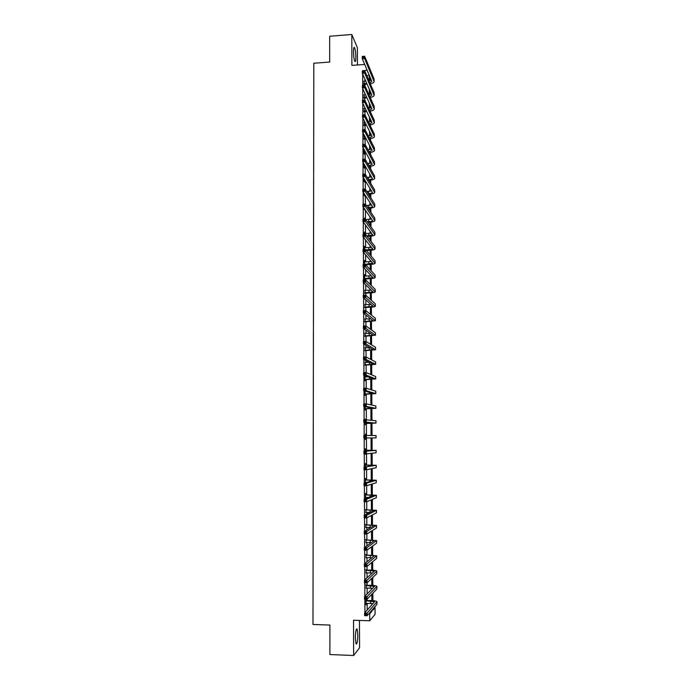 <?xml version="1.0" encoding="UTF-8"?>
<svg xmlns="http://www.w3.org/2000/svg" width="690" height="690" viewBox="0 0 690 690"><rect width="100%" height="100%" fill="white"/><g stroke="black" fill="none" stroke-linecap="round" stroke-linejoin="round"><path stroke-width="1.03" d="M357.834 634.947L357.17 629.073C356.144 628.28 355.54 631.238 355.341 637.957L356.005 643.839C357.041 644.607 357.653 641.64 357.834 634.947M355.85 57.141C355.747 52.604 355.315 49.404 354.539 47.541C353.884 46.722 353.539 48.127 353.496 51.75C353.599 56.313 354.039 59.513 354.807 61.35C355.462 62.169 355.807 60.763 355.85 57.141M374.178 607.597L375.041 607.623L375.075 614.316L369.737 620.776L369.702 613.833L371.91 611.262L371.91 610.219M357.446 64.989L357.386 47.705L351.797 34.5L329.665 36.251L329.673 62.066L313.812 63.238L312.993 624.476L329.898 625.062L329.906 654.543L353.642 655.5L359.55 647.815L359.456 620.431M362.655 74.037L362.707 85.543M362.716 88.613L362.768 100.188M362.776 103.241L362.828 114.885M362.845 117.912L362.888 129.625M362.906 132.635L362.957 144.426M362.966 147.41L363.018 159.269M363.026 162.236L363.078 174.165M363.095 177.114L363.138 189.12M363.156 192.036L363.207 204.119M363.216 207.017L363.268 219.17M363.285 222.042L363.328 234.272M363.345 237.119L363.397 249.426M363.406 252.255L363.457 264.632M363.475 267.435L363.527 279.89M363.535 282.676L363.587 295.208M363.604 297.968L363.656 310.569M363.665 313.303L363.716 325.99M363.734 328.699L363.785 341.464M363.794 344.155L363.846 356.989M363.863 359.654L363.915 372.574M363.923 375.213L363.984 388.211M363.992 390.825L364.044 403.9M364.061 406.488L364.113 419.649M364.122 422.211L364.182 435.45M364.191 437.986L364.242 451.277M364.26 453.856L364.311 467.156M364.329 469.778L364.38 483.095M364.389 485.76L364.449 499.086M364.458 501.794L364.518 515.128M364.527 517.888L364.587 531.24M364.596 534.034L364.648 547.394M364.665 550.241L364.717 563.618M364.734 566.507L364.786 579.893M364.803 582.834L364.855 596.229M364.872 599.213L364.924 612.625M367.201 610.072L367.175 603.284M367.158 600.421L367.158 599.187M367.132 593.926L367.106 588.001M367.097 585.18L367.08 582.809M367.063 577.823L367.037 572.769M367.028 570L367.011 566.481M366.985 561.789L366.968 557.58M366.959 554.864L366.942 550.223M366.916 545.807L366.899 542.452M366.89 539.778L366.864 534.017M366.847 529.877L366.839 527.367M366.821 524.736L366.795 517.871M366.778 514.007L366.77 512.334M366.761 509.755L366.718 501.777M366.709 498.189L366.701 497.352M366.692 494.816L366.649 485.743M366.632 482.431L365.476 482.534M366.623 479.93L366.58 469.769M366.554 465.086L366.511 453.848M366.494 450.303L366.433 437.986M366.425 435.45L366.373 423.212M366.356 419.649L366.304 408.566M366.287 403.9L366.243 393.956M366.218 388.211L366.174 379.397M366.166 376.921L366.157 376.085M366.149 372.583L366.114 364.889M366.097 362.388L366.088 360.741M366.079 356.997L366.045 350.425M366.036 347.898L366.028 345.457M366.002 341.472L365.985 336.004M365.967 333.451L365.959 330.225M365.933 326.008L365.916 321.635M365.907 319.056L365.89 315.037M365.873 310.586L365.855 307.317M365.838 304.704L365.821 299.909M365.804 295.225L365.786 293.034M365.778 290.395L365.752 284.832M365.735 279.916L365.726 278.803M365.717 276.138L365.683 269.807M365.648 261.933L365.622 254.826M365.588 247.762L365.553 239.904M365.528 233.643L365.484 225.026M365.459 219.196L365.424 210.2M365.389 204.145L365.355 195.425M365.329 189.146L365.286 180.702M365.26 174.208L365.226 166.583M365.191 159.312L365.165 152.749M365.131 144.469L365.105 138.966M365.062 129.668L365.045 125.226M364.993 114.928L364.984 111.53M364.967 108.563L364.967 107.812M364.932 100.231L364.915 97.877M364.906 94.884L364.898 93.383M364.863 85.586L364.855 84.266M364.846 81.248L364.838 78.996M364.096 81.299L363.94 85.457M364.113 85.448L364.113 84.43M364.156 94.935L364.173 98.04M364.216 108.615L364.234 111.694M364.277 122.328L364.294 125.382M363.966 134.679L364.346 139.121M364.337 136.094L364.337 135.369M364.035 149.351L364.053 153.689L364.415 154.344L364.406 152.904M364.096 164.082L364.113 167.549L364.475 168.179L364.467 166.73M364.165 178.857L364.173 181.461L364.536 182.048L364.536 180.608M364.225 193.692L364.234 195.408L364.596 195.969L364.596 194.52M364.294 208.57L364.294 209.406L364.656 209.933L364.656 209.096M364.7 219.109L364.329 218.04L364.337 219.118M364.76 233.669L364.389 232.107L364.398 234.229M364.829 247.788L364.449 246.218L364.467 249.383M364.889 261.959L364.518 260.38L364.536 264.598M364.95 276.164L364.579 274.586L364.596 279.855M364.967 279.847L364.958 278.941M365.01 290.421L365.027 293.172M365.079 304.721L365.088 307.455M365.139 319.073L365.148 321.773M365.2 333.468L365.208 336.142M365.26 347.907L365.277 350.555M365.329 362.397L365.338 365.019M365.01 375.636L365.036 380.906L365.398 379.526M365.389 376.938L365.389 375.783M365.079 391.135L365.096 395.499L365.467 394.085M365.148 406.695L365.165 410.145L365.528 408.687M365.579 419.641L365.2 419.184L365.208 419.641M365.217 422.306L365.226 424.833L365.596 423.341M365.269 435.287L365.64 433.906L365.303 435.45M365.286 437.986L365.295 439.573L365.657 438.038M365.709 450.182L365.329 448.673L365.338 451.174M365.355 453.856L365.355 454.365L365.726 453.856M365.778 464.965L365.398 463.49L365.407 466.94M365.838 479.8L365.459 478.36L365.476 482.767M365.907 494.687L365.528 493.272L365.545 498.646M365.924 498.499L365.916 497.352M365.967 509.625L365.985 512.325M366.036 524.607L366.045 527.358M366.105 539.64L366.114 542.435M366.166 554.726L366.183 557.563M366.235 569.854L366.252 572.743M366.304 585.042L366.312 587.975M365.985 599.248L366.011 604.966L366.381 603.258M366.364 600.274L366.364 599.256M369.737 620.776L353.539 620.232L353.642 655.5M368.805 613.807L369.702 613.833M362.647 70.742L367.132 70.242M351.797 34.5L351.891 65.395L364.682 64.463M372.919 609.046L372.928 610.089L375.041 607.623M371.246 80.152L370.22 77.72L370.228 80.627M370.288 91.408L370.297 94.28M370.358 105.311L370.366 107.985M370.383 111.081L370.392 111.935M370.427 119.258L370.444 121.725M370.452 124.804L370.461 126.132M370.495 133.256L370.513 135.516M370.521 138.561L370.539 140.381M370.573 147.298L370.582 149.351M370.599 152.361L370.608 154.681M370.642 161.382L370.651 163.22M370.668 166.204L370.677 169.024M370.711 175.51L370.72 177.14M370.737 180.099L370.754 183.411M370.789 189.69L370.789 191.104M370.806 194.028L370.823 197.849M370.858 203.904L370.866 205.12M370.875 208.009L370.901 212.33M370.927 218.178L370.935 219.17M370.953 222.033L370.978 226.863M371.004 232.496L371.004 233.272M371.022 236.101L371.048 241.44M371.073 246.856L371.082 247.417M371.091 250.22L371.125 256.068M371.168 264.373L371.194 270.747M371.237 278.579L371.272 285.479M371.306 292.827L371.349 300.254M371.384 307.128L371.427 315.08M371.453 321.471L371.496 329.949M371.531 335.858L371.574 344.879M371.599 350.296L371.651 359.852M371.677 364.777L371.729 374.877M371.746 379.31L371.807 389.954M371.824 393.887L371.884 405.082M371.901 408.514L371.962 420.262M371.97 423.186L372.039 435.494M372.048 437.943L372.108 450.311M372.126 453.227L372.186 465.12M372.203 468.57L372.264 479.981M372.281 483.966L372.341 494.885M372.359 499.413L372.41 509.841M372.436 514.921L372.488 524.849M372.522 530.472L372.565 539.908M372.6 546.075L372.643 555.019M372.678 561.738L372.721 570.173M372.755 577.452L372.798 585.379M372.841 593.227L372.876 600.645M369.271 80.868L369.245 75.426L367.132 70.423M371.884 604.837L371.876 603.465M371.858 600.567L371.832 594.28M371.807 589.182L371.798 588.156M371.781 585.318L371.746 578.401M371.729 573.58L371.72 572.907M371.712 570.121L371.669 562.583M371.634 554.967L371.591 546.816M371.556 539.865L371.513 531.102M371.487 524.814L371.436 515.439M371.41 509.815L371.358 499.836M371.332 494.859L371.28 484.285M371.263 479.964L371.203 468.786M371.186 465.112L371.125 453.339M371.116 450.303L371.048 437.952M371.039 435.485L370.978 423.194M370.961 420.158L370.901 408.523M370.884 404.875L370.832 393.904M370.815 389.643L370.763 379.336M370.737 374.472L370.685 364.812M370.659 359.343L370.616 350.339M370.582 344.276L370.547 335.901M370.513 329.251L370.47 321.523M370.435 314.278L370.401 307.188M370.383 304.549L370.383 303.911M370.358 299.356L370.332 292.896M370.314 290.231L370.314 289.265M370.288 284.487L370.263 278.648M370.245 275.957L370.237 274.663M370.211 269.669L370.185 264.451M370.176 261.734L370.168 260.121M370.142 254.895L370.116 250.298M370.107 247.546L370.09 245.614M370.064 240.172L370.047 236.187M370.03 233.418L370.021 231.167M369.995 225.501L369.978 222.128M369.961 219.325L369.952 216.755M369.918 210.873L369.909 208.104M369.892 205.275L369.883 202.403M369.849 196.296L369.84 194.132M369.823 191.277L369.805 188.085M369.78 181.772L369.771 180.202M369.754 177.321L369.737 173.82M369.702 167.291L369.702 166.325M369.685 163.409L369.668 159.606M369.616 149.54L369.599 145.435M369.547 135.723L369.53 131.307M369.478 121.94L369.452 117.222M369.409 108.209L369.383 103.19M369.34 94.513L369.314 89.2M366.778 75.607L369.245 75.426M371.03 611.236L371.91 611.262M363.751 83.619L366.726 83.3M363.734 81.213L365.795 81.187M367.08 84.111L363.751 84.594M369.055 80.903L371.298 80.118M369.918 82.904L371.789 81.265L362.276 58.754L362.267 56.425L364.648 56.244L374.023 78.91L374.109 81.394M363.734 56.511L362.776 56.58L362.785 57.512L363.734 57.442L363.734 56.511L364.648 56.244L364.656 58.572L374.109 81.567C373.911 82.55 372.643 83.292 370.288 83.775M363.734 57.442L364.656 58.572L362.276 58.754L362.785 57.512M364.027 83.49L364.389 84.301M362.776 56.58L362.267 56.425M363.811 97.256L366.537 96.962M363.794 94.849L365.562 94.841M366.89 97.747L363.811 98.204M368.891 94.59L371.341 93.814M369.797 96.617L371.858 94.987L362.336 73.304L362.328 70.967L364.717 70.794L374.101 92.633L374.178 95.108M363.794 71.079L362.837 71.148L362.845 72.088L363.803 72.019L363.794 71.079L364.717 70.794L364.725 73.131L374.187 95.28C373.971 96.255 372.635 96.98 370.168 97.437M363.803 72.019L364.725 73.131L362.336 73.304L362.845 72.088M364.087 97.126L364.449 97.911M362.837 71.148L362.328 70.967M363.863 110.943L366.33 110.676M363.854 108.52L365.312 108.537M366.683 111.418L363.872 111.858M368.702 108.304L371.384 107.554M369.659 110.357L371.927 108.753L362.397 87.906L362.388 85.56L364.777 85.396L374.17 106.398L374.256 108.873M363.863 85.698L362.906 85.767L362.906 86.707L363.863 86.638L363.863 85.698L364.777 85.396L364.786 87.742L374.256 109.029C374.032 110.003 372.617 110.711 370.021 111.142M363.863 86.638L364.786 87.742L362.397 87.906L362.906 86.707M364.148 110.814L364.51 111.564M362.906 85.767L362.388 85.56M363.923 124.666L366.088 124.424M363.915 122.242L365.019 122.285M366.45 125.14L363.932 125.554M368.477 122.07L371.418 121.337M369.495 124.148L372.005 122.561L362.457 102.56L362.448 100.205L364.846 100.05L374.247 120.207L374.334 122.673M363.923 100.369L362.966 100.438L362.966 101.378L363.932 101.318L363.923 100.369L364.846 100.05L364.855 102.405L374.334 122.829C374.092 123.795 372.591 124.485 369.857 124.89M363.932 101.318L364.855 102.405L362.457 102.56L362.966 101.378M364.208 124.536L364.57 125.261M362.966 100.438L362.448 100.205M363.984 138.44L365.821 138.216M363.975 135.999L364.7 136.068M368.262 135.93L371.453 135.162M366.183 138.906L363.992 139.294M369.305 137.974L372.074 136.413L362.517 117.266L362.509 114.902L364.906 114.756L374.325 134.058L374.411 136.525M363.992 115.092L363.026 115.152L363.026 116.101L363.992 116.041L363.992 115.092L364.906 114.756L364.924 117.11L374.411 136.672C374.144 137.638 372.557 138.302 369.659 138.673M363.992 116.041L364.924 117.11L362.517 117.266L363.026 116.101M364.268 138.311L364.63 138.992M363.026 115.152L362.509 114.902M364.044 152.249L365.519 152.059M367.934 149.696L371.479 149.031M365.881 152.714L364.053 153.068M369.081 151.834L372.152 150.317L362.578 132.014L362.569 129.651L364.976 129.504L374.403 147.953L374.489 150.42M364.053 129.858L363.087 129.918L363.095 130.867L364.053 130.807L364.053 129.858L364.976 129.504L364.984 131.868L374.489 150.558C374.187 151.515 372.505 152.162 369.435 152.499M364.053 130.807L364.984 131.868L362.578 132.014L363.095 130.867M364.329 152.119L364.691 152.783M363.087 129.918L362.569 129.651M364.104 166.109L365.174 165.936M367.606 163.582L371.505 162.944M365.536 166.566L364.113 166.894M368.822 165.738L372.221 164.255L362.638 146.823L362.63 144.443L365.045 144.305L374.48 161.891L374.567 164.358M364.113 144.684L363.156 144.736L363.156 145.694L364.122 145.633L364.113 144.684L365.045 144.305L365.053 146.685L374.567 164.487C374.23 165.445 372.436 166.074 369.176 166.368M364.122 145.633L365.053 146.685L362.638 146.823L363.156 145.694M364.389 165.98L364.751 166.609M363.156 144.736L362.63 144.443M364.165 180.012L364.777 179.866M367.227 177.511L371.522 176.899M365.139 180.461L364.173 180.771M368.52 179.676C370.823 179.504 372.1 179.107 372.35 178.469L362.699 161.676L362.69 159.287L365.105 159.157L374.558 175.881L374.644 178.339M364.182 159.554L363.216 159.606L363.216 160.563L364.182 160.511L364.182 159.554L365.105 159.157L365.113 161.538L374.644 178.46C374.265 179.417 372.341 180.021 368.883 180.271M364.182 160.511L365.113 161.538L362.699 161.676L363.216 160.563M364.449 179.883L364.812 180.478M363.216 159.606L362.69 159.287M368.175 193.649L368.538 193.631C370.875 193.476 372.169 193.096 372.419 192.493L362.768 176.58L362.759 174.182L365.174 174.061L374.636 189.914L374.722 192.363M366.795 191.475L371.531 190.897M364.242 174.475L363.276 174.527L363.285 175.484L364.251 175.433L364.242 174.475L365.174 174.061L365.183 176.45L374.722 192.484C374.334 193.39 372.393 193.968 368.891 194.201L368.529 194.218M364.725 194.459L364.234 194.684M364.251 175.433L365.183 176.45L362.768 176.58L363.285 175.484M363.276 174.527L362.759 174.182M367.77 207.673L368.607 207.638C370.944 207.483 372.238 207.129 372.497 206.552L362.828 191.535L362.819 189.129L365.243 189.017L374.713 203.99L374.799 206.431M366.295 205.491L371.531 204.947M364.311 189.448L363.345 189.5L363.345 190.457L364.32 190.414L364.311 189.448L365.243 189.017L365.252 191.415L374.799 206.552C374.411 207.405 372.471 207.949 368.96 208.164L368.124 208.208M364.32 190.414L365.252 191.415L362.828 191.535L363.345 190.457M363.345 189.5L362.819 189.129M367.287 221.74L368.676 221.68C371.013 221.542 372.315 221.205 372.565 220.662L362.888 206.543L362.88 204.128L365.303 204.016L374.791 218.109L374.877 220.55M365.717 219.558L371.522 219.032M364.38 204.473L363.406 204.516L363.406 205.482L364.38 205.439L364.38 204.473L365.303 204.016L365.321 206.431L374.877 220.662C374.489 221.464 372.54 221.973 369.029 222.18L367.649 222.24M364.38 205.439L365.321 206.431L362.888 206.543L363.406 205.482M363.406 204.516L362.88 204.128M366.726 235.851L372.643 234.824L362.957 221.602L362.94 219.179L365.372 219.075L374.868 232.271L374.955 234.712M364.398 233.574L371.505 233.168M364.441 219.549L363.466 219.593L363.475 220.559L364.449 220.515L364.441 219.549L365.372 219.075L365.381 221.49L374.955 234.816C374.567 235.575 372.617 236.049 369.098 236.239L367.089 236.325M364.449 220.515L365.381 221.49L362.957 221.602L363.475 220.559M363.466 219.593L362.94 219.179M366.062 250.013L372.721 249.021L363.018 236.713L363.009 234.281L365.441 234.186L374.946 246.485L375.032 248.926M364.458 247.693L371.462 247.339M364.51 234.678L363.535 234.721L363.535 235.687L364.51 235.652L364.51 234.678L365.441 234.186L365.45 236.61L375.032 249.012C374.644 249.72 372.695 250.16 369.167 250.349L366.425 250.444M364.51 235.652L365.45 236.61L363.018 236.713L363.535 235.687M363.535 234.721L363.009 234.281M364.536 264.356L372.79 263.269L363.078 251.876L363.069 249.435L365.51 249.349L375.024 260.751L375.11 263.175M364.518 261.855L371.41 261.562M364.57 249.858L363.596 249.901L363.604 250.875L364.579 250.832L364.57 249.858L365.51 249.349L365.519 251.781L375.11 263.261C374.722 263.916 372.764 264.33 369.236 264.494L365.631 264.624M364.579 250.832L365.519 251.781L363.078 251.876L363.604 250.875M363.596 249.901L363.069 249.435M364.596 278.579L372.867 277.561L363.147 267.09L363.13 264.641L365.579 264.563L375.101 275.051L375.188 277.475M364.579 276.06L371.324 275.828M364.639 265.089L363.665 265.124L363.665 266.107L364.648 266.073L364.639 265.089L365.579 264.563L365.588 267.004L375.196 277.561C374.799 278.156 372.841 278.536 369.305 278.691L364.596 279.105M364.648 266.073L365.588 267.004L363.147 267.09L363.665 266.107M363.665 265.124L363.13 264.641M364.656 292.836L372.945 291.905L363.207 282.357L363.199 279.907L365.648 279.829L375.188 289.403L375.274 291.827M364.648 290.318L371.211 290.136M364.708 280.382L363.725 280.407L363.734 281.391L364.708 281.365L364.708 280.382L365.648 279.829L365.657 282.279L375.274 291.896C374.877 292.448 372.919 292.793 369.374 292.931L364.656 293.336M364.708 281.365L365.657 282.279L363.207 282.357L363.734 281.391M363.725 280.407L363.199 279.907M364.717 307.145L373.023 306.291L363.268 297.675L363.259 295.216L365.709 295.147L375.265 303.798L375.351 306.222M364.708 304.618L371.048 304.497M364.777 295.717L363.794 295.751L363.794 296.735L364.777 296.7L364.777 295.717L365.709 295.147L365.726 297.606L375.351 306.282C374.963 306.783 372.988 307.093 369.443 307.223L364.717 307.611M364.777 296.7L365.726 297.606L363.268 297.675L363.794 296.735M363.794 295.751L363.259 295.216M364.777 321.505L373.1 320.729L363.337 313.044L363.328 310.578L365.778 310.517L375.343 318.245L375.429 320.66M364.769 318.961L370.823 318.892M364.838 311.112L363.854 311.138L363.863 312.122L364.846 312.104L364.838 311.112L365.778 310.517L365.795 312.984L375.429 320.721L364.777 321.928M364.846 312.104L365.795 312.984L363.337 313.044L363.863 312.122M363.854 311.138L363.328 310.578M364.846 335.901L373.169 335.202L363.397 328.474L363.389 325.999L365.847 325.947L375.42 332.735L375.507 335.15M364.829 333.356L370.513 333.33M364.906 326.56L363.923 326.577L363.923 327.569L364.915 327.552L364.906 326.56L365.847 325.947L365.864 328.423L375.515 335.202L364.846 336.297M364.915 327.552L365.864 328.423L363.397 328.474L363.923 327.569M363.923 326.577L363.389 325.999M364.906 350.356L373.247 349.735L363.466 343.956L363.457 341.472L365.916 341.421L375.507 347.277L375.593 349.683M364.889 347.795L370.047 347.812M364.976 342.059L363.984 342.076L363.992 343.077L364.976 343.051L364.976 342.059L365.916 341.421L365.933 343.905L375.593 349.727L364.906 350.71M364.976 343.051L365.933 343.905L363.466 343.956L363.992 343.077M363.984 342.076L363.457 341.472M364.967 364.846L373.325 364.311L363.527 359.49L363.518 356.997L365.985 356.954L375.584 361.87L375.671 364.268M364.958 362.285L369.357 362.336L369.366 364.665M365.045 357.61L364.053 357.627L364.061 358.628L365.045 358.61L365.045 357.61L365.985 356.954L366.002 359.447L375.671 364.303L364.967 365.174M365.045 358.61L366.002 359.447L363.527 359.49L364.061 358.628M364.053 357.627L363.518 356.997M365.027 379.388L373.402 378.931L363.596 375.084L363.587 372.583L366.054 372.548L375.662 376.498L375.757 378.896M365.312 376.938L368.253 376.895M365.113 373.221L364.122 373.238L364.122 374.239L365.113 374.221L365.113 373.221L366.054 372.548L366.071 375.05L375.757 378.931L365.036 379.681M365.113 374.221L366.071 375.05L363.596 375.084L364.122 374.239M364.122 373.238L363.587 372.583M365.096 393.981L373.48 393.602L363.656 390.73L363.647 388.211L366.131 388.185L375.748 391.187L375.834 393.576M365.079 391.403L366.356 391.506M365.183 388.884L364.182 388.893L364.191 389.902L365.183 389.893L365.183 388.884L366.131 388.185L366.14 390.695L375.834 393.602L365.096 394.24M365.183 389.893L366.14 390.695L363.656 390.73L364.191 389.902M364.182 388.893L363.647 388.211M365.157 408.618L373.557 408.325L363.725 406.427L363.716 403.909L366.2 403.883L375.826 405.918L375.912 408.308L365.157 408.842M365.243 404.607L364.251 404.616L364.26 405.625L365.252 405.616L365.243 404.607L366.2 403.883L366.209 406.401L375.912 408.325M365.252 405.616L366.209 406.401L363.725 406.427L364.26 405.625M364.251 404.616L363.716 403.909M365.217 423.306L373.635 423.091L363.794 422.177L363.777 419.649L375.981 420.719L375.998 423.082L365.226 423.496M365.312 420.382L364.32 420.382L364.32 421.4L365.321 421.392L365.312 420.382L366.269 419.641L366.278 422.168L375.998 423.091M365.321 421.392L366.278 422.168L363.794 422.177L364.32 421.4M364.32 420.382L363.777 419.649M365.786 437.986L365.286 438.193M363.854 437.986L363.846 435.45L376.067 435.528L376.076 437.909L363.854 437.986L364.389 437.227L365.389 437.227L365.381 436.209L364.389 436.209L364.389 437.227M365.381 436.209L366.338 435.442L366.347 437.986L365.389 437.227M364.389 436.209L363.846 435.45M365.631 450.329L373.782 450.389L363.915 451.312L376.145 450.389L365.338 450.208M365.338 450.027L366.002 450.303M365.45 452.097L366.407 451.312L366.416 453.856L363.923 453.856L363.915 451.312L364.458 453.114L365.459 453.114L365.45 452.097L364.449 452.097M365.459 453.114L366.416 453.856L376.085 452.795L376.145 450.398M363.923 453.856L364.458 453.114M365.691 465.155L373.859 465.302L363.975 467.216L376.231 465.293L365.398 465.034M365.398 464.81L366.071 465.086M365.519 468.036L366.476 467.234L366.494 469.786L363.992 469.778L363.975 467.216L364.527 469.053L365.528 469.062L365.519 468.036L364.518 468.036M365.528 469.062L366.494 469.786L376.171 467.734L376.231 465.31M363.992 469.778L364.527 469.053M365.76 480.033L373.937 480.257L364.044 483.19L366.554 483.207L376.317 480.249L365.467 479.904M365.467 479.645L366.131 479.93M365.588 484.035L366.554 483.207L366.562 485.769L364.053 485.751L364.044 483.19L364.596 485.053L365.596 485.061L365.588 484.035L364.587 484.026M365.596 485.061L366.562 485.769L376.257 482.715L376.317 480.275M364.053 485.751L364.596 485.053M365.545 497.464L368.762 497.378M365.821 494.954L374.014 495.265L364.113 499.215L366.623 499.241L376.395 495.256L365.528 494.825M365.528 494.532L366.2 494.808M365.666 500.086L366.623 499.241L366.632 501.811L364.122 501.785L364.113 499.215L364.665 501.113L365.666 501.121L365.666 500.086L364.656 500.077M365.666 501.121L366.632 501.811L376.335 497.749L376.395 495.291M364.122 501.785L364.665 501.113M365.605 512.446L370.038 512.377M365.89 509.919L374.092 510.324L364.182 515.301L366.692 515.335L376.481 510.315L365.596 509.798M365.596 509.462L366.269 509.746M365.735 516.206L366.692 515.335L366.701 517.914L364.191 517.88L364.182 515.301L364.725 517.224L365.735 517.241L365.735 516.206L364.725 516.189M365.735 517.241L366.701 517.914L376.421 512.834L376.481 510.35M364.191 517.88L364.725 517.224M365.674 527.471L370.91 527.436M365.959 524.943L374.178 525.426L364.251 531.438L366.761 531.481L376.568 525.426L365.657 524.814M365.657 524.443L366.33 524.728M365.804 532.37L366.761 531.481L366.778 534.069L364.26 534.025L364.251 531.438L364.794 533.396L365.804 533.413L365.804 532.37L364.794 532.352M365.804 533.413L366.778 534.069L376.507 527.971L376.568 525.47M364.26 534.025L364.794 533.396M365.735 542.556L371.531 542.556M366.019 540.011L374.256 540.581L364.311 547.636L366.839 547.688L376.645 540.581L365.726 539.891M365.726 539.476L366.399 539.77M365.873 548.602L366.839 547.688L366.847 550.284L364.329 550.232L364.311 547.636L364.863 549.62L365.881 549.645L365.873 548.602L364.863 548.585M365.881 549.645L366.847 550.284L376.585 543.159L376.645 540.632M364.329 550.232L364.863 549.62M365.804 557.684L372.014 557.736M366.088 555.139L374.334 555.795L364.38 563.894L366.908 563.946L376.731 555.786L365.795 555.01M365.786 554.553L366.468 554.855M365.942 564.886L366.908 563.946L366.925 566.559L364.389 566.499L364.38 563.894L364.932 565.912L365.95 565.929L365.942 564.886L364.932 564.86M365.95 565.929L366.925 566.559L376.671 558.4L376.731 555.847M364.389 566.499L364.932 565.912M365.873 572.864L372.393 572.967M366.157 570.311L374.42 571.053L364.449 580.204L366.985 580.273L376.818 571.053C376.412 570.527 374.377 570.207 370.728 570.087L365.855 570.182M365.855 569.69L366.528 569.983M366.011 581.23L366.985 580.273L366.994 582.886L364.458 582.826L364.449 580.204L365.001 582.257L366.019 582.282L366.011 581.23L365.001 581.204M366.019 582.282L366.994 582.886L376.757 573.683L376.818 571.122M364.458 582.826L365.001 582.257M365.933 588.087L372.721 588.251M366.218 585.534L374.498 586.362L364.518 596.574L367.054 596.652L376.904 586.362C376.49 585.775 374.454 585.422 370.797 585.284L365.924 585.396M365.924 584.87L366.597 585.172M366.088 597.635L367.054 596.652L367.063 599.282L364.527 599.205L364.518 596.574L365.07 598.661L366.088 598.687L366.088 597.635L365.07 597.6M366.088 598.687L367.063 599.282L376.844 589.027L376.904 586.44M364.527 599.205L365.07 598.661M366.002 603.37L372.988 603.595M366.287 600.8L374.575 601.723L364.587 613.005L367.132 613.091L376.99 601.723C376.576 601.085 374.541 600.68 370.875 600.533L365.993 600.671M365.985 600.102L366.666 600.404M366.157 614.1L367.132 613.091L367.14 615.73L364.596 615.644L364.587 613.005L365.148 615.118L366.166 615.152L366.157 614.1L365.139 614.066M366.166 615.152L367.14 615.73L376.93 604.414L376.99 601.809M364.596 615.644L365.148 615.118M374.023 78.91L374.032 81.11M374.101 92.633L374.109 94.841M374.17 106.398L374.187 108.606M374.247 120.207L374.265 122.423M374.325 134.058L374.342 136.284M368.322 149.678L368.331 150.437M374.403 147.953L374.411 150.187M368.391 163.539L368.4 164.988M374.48 161.891L374.489 164.134M368.46 177.442L368.469 179.581M374.558 175.881L374.567 178.124M368.529 191.397L368.538 193.631M374.636 189.914L374.644 192.165M368.598 205.387L368.607 207.638M374.713 203.99L374.722 206.25M368.667 219.429L368.676 221.68M374.791 218.109L374.799 220.377M368.727 233.513L368.745 235.773M374.868 232.271L374.877 234.548M368.796 247.641L368.814 249.909M374.946 246.485L374.963 248.771M368.865 261.812L368.883 264.089M375.024 260.751L375.041 263.037M368.934 276.035L368.952 278.32M375.101 275.051L375.119 277.346M369.003 290.3L369.012 292.595M375.188 289.403L375.196 291.706M369.072 304.618L369.09 306.912M375.265 303.798L375.274 306.11M369.141 318.978L369.159 321.281M375.343 318.245L375.36 320.565M369.21 333.382L369.228 335.694M375.42 332.735L375.438 335.064M369.279 347.838L369.297 350.158M375.507 347.277L375.515 349.614M375.584 361.87L375.602 364.208M369.426 377.352L369.435 379.215M375.662 376.498L375.679 378.853M369.495 392.42L369.504 393.818M375.748 391.187L375.757 393.541M369.573 407.548L369.573 408.471M375.826 405.918L375.843 408.282M369.642 422.72L369.65 423.168M375.912 420.702L375.921 423.074M375.99 435.528L376.007 437.909M369.78 450.337L369.78 450.768M376.076 450.406L376.085 452.795M369.849 465.172L369.857 466.086M376.154 465.336L376.171 467.734M369.918 480.059L369.926 481.456M376.24 480.309L376.257 482.715M369.995 494.989L370.004 496.886M376.326 495.342L376.335 497.749M370.064 509.97L370.082 512.36M376.404 510.419L376.421 512.834M370.142 525.004L370.151 527.419M376.49 525.547L376.507 527.971M370.211 540.089L370.22 542.513M376.576 540.718L376.585 543.159M370.288 555.226L370.297 557.658M376.654 555.95L376.671 558.4M370.358 570.406L370.366 572.847M376.74 571.234L376.757 573.683M370.435 585.646L370.444 588.087M376.826 586.56L376.844 589.027M370.504 600.93L370.513 603.388M376.913 601.947L376.93 604.414M357.17 629.073L356.437 629.047M354.539 47.541L353.901 47.593"/></g></svg>
